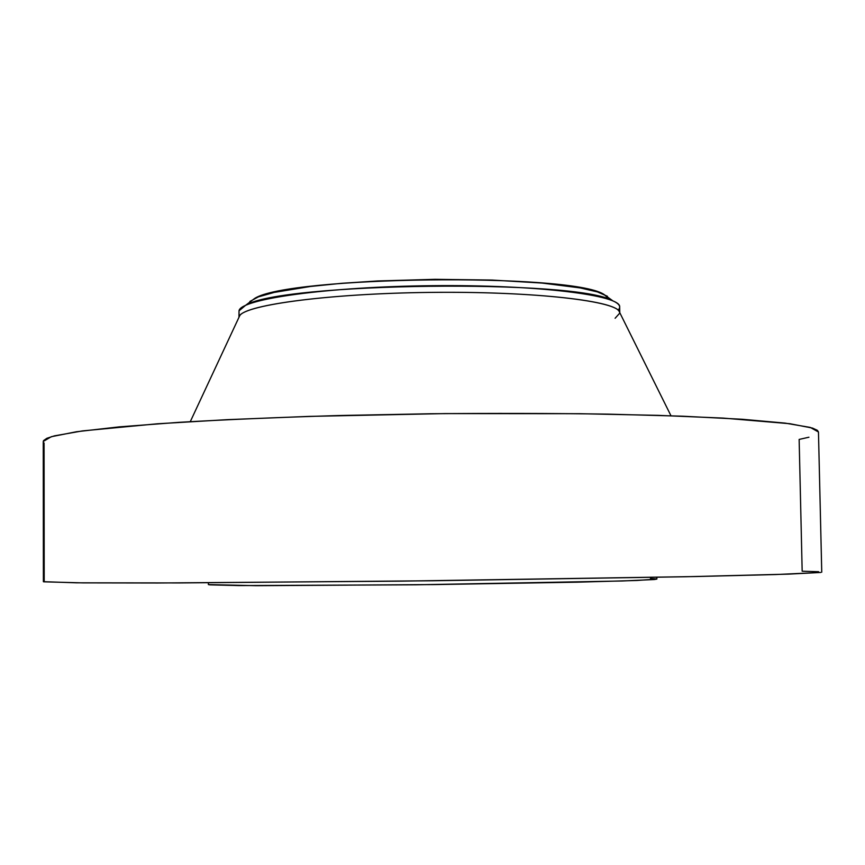 <?xml version="1.0" encoding="UTF-8"?>
<svg xmlns="http://www.w3.org/2000/svg" width="865" height="865" viewBox="0 0 865 865"><rect width="100%" height="100%" fill="white"/><g stroke="black" fill="none" stroke-linecap="round" stroke-linejoin="round"><path stroke-width="1.3" d="M619.773 312.654L619.675 306.978C621.481 295.257 537.662 284.574 432.468 285.688C327.284 286.672 240.059 299.085 239.021 310.849L239.064 316.979C240.156 305.604 325.781 293.559 430.067 292.402C534.365 291.137 619.232 301.204 619.718 312.546L618.951 311.011C612.15 300.209 528.515 291.148 429.094 292.413C329.662 293.581 246.287 304.685 239.746 315.639L239.01 317.196L239.021 310.849L238.967 317.206M821.75 572.165L818.463 431.992L810.278 427.429L785.085 423.104L742.267 419.266L682.453 416.195L607.825 414.13C551.816 413.319 492.736 413.2 430.575 413.751L339.004 415.524C279.86 417.308 226.457 419.579 178.828 422.347L119.111 426.878L76.401 431.754L51.316 436.706L43.25 441.464L43.38 581.68L76.682 582.826L179.606 582.934L432.619 580.761L685.599 576.75L788.48 574.133L820.744 572.457L775.364 574.555L695.644 576.544L400.884 581.139L157.733 582.999L82.694 582.88L43.618 581.81L44.202 581.421L44.061 442.945M808.937 437.214L799.141 439.431L802.169 571.203L818.614 571.722M208.379 582.805L208.379 584.556L208.411 582.805L208.422 584.599L209.903 584.859L238.664 585.583L415.816 584.805L622.151 580.988L654.243 579.539L656.87 579.074L656.838 577.323M656.643 578.955L650.448 578.49M208.422 584.599L256.213 585.692L434.792 584.578L576.998 582.188L636.791 580.48L656.87 579.074M818.463 432.013L817.414 430.348L812.473 428.078L789.853 423.709L723.151 418.087L657.984 415.351L579.193 413.697L445.14 413.589L309.032 416.4L226.814 419.676L157.062 423.807L82.38 430.921L54.376 435.863L46.861 438.296L43.488 440.663M619.783 313.098L615.112 318.266M239.021 310.849L245.519 305.377C279.957 282.498 577.939 278.865 612.928 300.89C619.61 303.907 621.33 306.978 618.075 310.092M610.171 299.787L603.586 294.165C569.429 272.756 288.315 276.184 254.688 298.425L248.666 302.999M607.403 296.262L597.412 291.905L580.231 287.915L542.074 283.06L492.012 280.055L435.073 279.319L377.486 280.963L341.88 283.288L310.503 286.456L274.205 292.402L258.44 296.857L249.888 301.463M190.289 421.644L239.746 315.639M670.981 415.773L618.951 311.011M245.519 305.377L254.688 298.425M612.928 300.89L603.586 294.165"/></g></svg>
